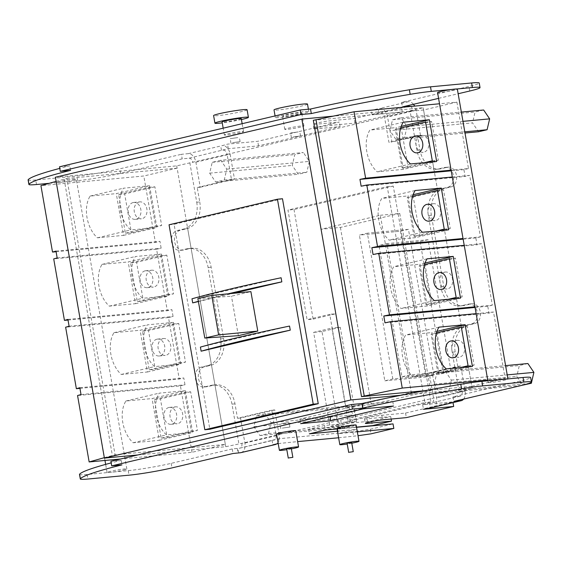 <?xml version="1.0" encoding="UTF-8"?>
<svg xmlns="http://www.w3.org/2000/svg" width="562" height="562" viewBox="0 0 562 562"><rect width="100%" height="100%" fill="white"/><g stroke="black" fill="none" stroke-linecap="round" stroke-linejoin="round"><path stroke-width="0.42" stroke-dasharray="2.81 2.11" d="M427.183 305.995L419.898 264.252L393.716 266.704A27.032 17.605 76.7 0 0 401.008 308.454L427.183 305.995L460.503 298.141M403.34 169.366L396.055 127.616L369.873 130.075A27.032 17.605 76.7 0 0 377.158 171.824L403.34 169.366L436.66 161.505M313.308 120.331L423.579 109.99L456.899 102.129L439.512 103.766M424.767 390.702L471.799 386.291L423.579 109.99M415.262 237.684L407.977 195.934L381.795 198.386A27.032 17.605 76.7 0 0 389.08 240.136L415.262 237.684L448.581 229.823M439.112 374.313L431.82 332.563L405.645 335.022A27.032 17.605 76.7 0 0 412.929 376.772L439.112 374.313L472.424 366.452M476.14 313.645L493.527 312.015L505.119 378.43L487.732 380.06M464.219 245.327L481.606 243.697L492.333 305.18L474.946 306.81M452.298 177.016L469.677 175.379L480.412 236.869L463.025 238.499M456.899 102.129L468.49 168.551L451.103 170.181M468.49 168.551L463.924 169.626L465.118 176.461L469.677 175.379M480.412 236.869L475.845 237.944L477.04 244.772L481.606 243.697M492.333 305.18L487.767 306.262L488.961 313.09L493.527 312.015M471.799 386.291L505.119 378.43M384.984 322.841L488.961 313.09M475.059 307.449L487.767 306.262M373.063 254.523L477.04 244.772M463.137 239.138L475.845 237.944M451.216 170.82L463.924 169.626M361.141 186.212L465.118 176.461M401.198 126.401L396.055 127.616M403.193 122.214L369.873 130.075M410.478 163.964L377.158 171.824M413.126 194.719L407.977 195.934M415.114 190.532L381.795 198.386M422.399 232.275L389.08 240.136M425.048 263.037L419.898 264.252M427.036 258.843L393.716 266.704M434.321 300.593L401.008 308.454M436.969 331.348L431.82 332.563M438.957 327.161L405.645 335.022M446.249 368.911L412.929 376.772M197.887 298.584L231.467 296.209L250.898 291.622M238.358 335.676L231.467 296.209M161.519 254.08L168.804 295.823L142.622 298.281A27.032 17.605 -103.3 0 1 135.337 256.532L161.519 254.08L128.199 261.934L135.484 303.684L109.302 306.142A27.032 17.605 -103.3 0 1 102.017 264.393L128.199 261.934M185.362 390.709L192.647 432.459L166.471 434.911A27.032 17.605 -103.3 0 1 159.179 393.161L185.362 390.709L152.049 398.57L159.334 440.32L133.152 442.772A27.032 17.605 -103.3 0 1 125.867 401.022L152.049 398.57M56.109 181.378L66.85 178.477L115.07 454.777L225.341 444.437L192.021 452.298L120.732 458.978M66.85 178.477L177.121 168.136L225.341 444.437M173.44 322.391L180.725 364.141L154.543 366.6A27.032 17.605 -103.3 0 1 147.258 324.85L173.44 322.391L140.121 330.252L147.406 372.002L121.23 374.454A27.032 17.605 -103.3 0 1 113.938 332.711L140.121 330.252M149.597 185.762L156.882 227.512L130.7 229.963A27.032 17.605 -103.3 0 1 123.415 188.214L149.597 185.762L116.278 193.623L123.563 235.373L97.381 237.824A27.032 17.605 -103.3 0 1 90.096 196.075L116.278 193.623M56.095 251.727L155.393 242.412L143.802 175.997L40.928 185.643M68.016 320.045L167.314 310.73L156.587 249.247L53.713 258.892M79.937 388.356L179.243 379.048L168.509 317.558L65.635 327.21M192.021 452.298L180.43 385.876L77.556 395.529M180.43 385.876L184.996 384.801L183.802 377.966L179.243 379.048M168.509 317.558L173.075 316.483L171.881 309.655L167.314 310.73M156.587 249.247L161.146 248.172L159.959 241.337L155.393 242.412M177.121 168.136L143.802 175.997M104.328 457.672L115.07 454.777M64.145 179.116L112.365 455.417M55.982 251.088L159.959 241.337M57.169 257.923L161.146 248.172M67.904 319.406L171.881 309.655M69.098 326.234L173.075 316.483M81.019 394.552L184.996 384.801M79.825 387.717L183.802 377.966M159.334 440.32L192.647 432.459M133.152 442.772L166.471 434.911M125.867 401.022L159.179 393.161M147.406 372.002L180.725 364.141M121.23 374.454L154.543 366.6M113.938 332.711L147.258 324.85M135.484 303.684L168.804 295.823M109.302 306.142L142.622 298.281M102.017 264.393L135.337 256.532M123.563 235.373L156.882 227.512M97.381 237.824L130.7 229.963M90.096 196.075L123.415 188.214M282.328 428.111L289.915 427.036L282.328 428.111M281.534 423.558L289.121 422.476L281.534 423.558M232.52 142.706L240.107 141.624L232.52 142.706M237.768 137.585L230.181 138.666L237.768 137.585M227.603 133.911A9.73 0.667 -9.9 0 1 237.838 132.021A9.73 0.667 -9.9 0 1 243.536 131.641A9.73 0.667 -9.9 0 1 240.29 132.716A9.73 0.667 -9.9 0 1 230.062 134.606A9.73 0.667 -9.9 0 1 224.364 134.985A9.73 0.667 -9.9 0 1 227.603 133.911M241.26 118.582A9.73 0.667 -9.9 0 1 238.014 119.664A9.73 0.667 -9.9 0 1 227.779 121.554A9.73 0.667 -9.9 0 1 222.081 121.933M247.083 109.745A16.993 1.166 -9.9 0 1 241.421 111.627A16.993 1.166 -9.9 0 1 223.55 114.929A16.993 1.166 -9.9 0 1 213.609 115.589M276.56 434.061A9.73 0.667 170.1 0 0 282.257 433.681A9.73 0.667 170.1 0 0 292.493 431.792A9.73 0.667 170.1 0 0 295.731 430.71M291.264 448.23L286.697 449.024M342.75 422.448L350.337 421.367L342.75 422.448M341.956 417.896L349.536 416.814L341.956 417.896M292.935 137.037L300.522 135.962L292.935 137.037M298.183 131.922L290.596 132.997L298.183 131.922M288.025 128.241A9.73 0.667 -9.9 0 1 298.26 126.352A9.73 0.667 -9.9 0 1 303.951 125.972A9.73 0.667 -9.9 0 1 300.712 127.054A9.73 0.667 -9.9 0 1 290.477 128.944A9.73 0.667 -9.9 0 1 284.779 129.323A9.73 0.667 -9.9 0 1 288.025 128.241M285.742 115.189A9.73 0.667 -9.9 0 1 295.977 113.299A9.73 0.667 -9.9 0 1 301.675 112.92A9.73 0.667 -9.9 0 1 298.429 113.995A9.73 0.667 -9.9 0 1 288.201 115.884A9.73 0.667 -9.9 0 1 282.503 116.264A9.73 0.667 -9.9 0 1 285.742 115.189M281.014 115.632A16.993 1.166 -9.9 0 1 298.879 112.337A16.993 1.166 -9.9 0 1 308.826 111.669A16.993 1.166 -9.9 0 1 303.164 113.552A16.993 1.166 -9.9 0 1 285.292 116.854A16.993 1.166 -9.9 0 1 275.352 117.514A16.993 1.166 -9.9 0 1 281.014 115.632M307.505 104.082A16.993 1.166 -9.9 0 1 301.843 105.965A16.993 1.166 -9.9 0 1 283.972 109.26A16.993 1.166 -9.9 0 1 274.024 109.92M336.975 428.392A9.73 0.667 170.1 0 0 342.672 428.012A9.73 0.667 170.1 0 0 352.908 426.122A9.73 0.667 170.1 0 0 356.146 425.048M351.679 442.561L347.112 443.362M123.5 470.092A10.039 0.688 170.1 0 0 126.843 468.982A10.039 0.688 170.1 0 0 120.971 469.368A10.039 0.688 170.1 0 0 110.412 471.321A10.039 0.688 170.1 0 0 107.061 472.431A10.039 0.688 170.1 0 0 107.588 472.558L112.625 472.087A10.039 0.688 170.1 0 0 123.5 470.092M72.891 180.128A10.039 0.688 170.1 0 0 76.242 179.018A10.039 0.688 170.1 0 0 70.362 179.411A10.039 0.688 170.1 0 0 59.804 181.357A10.039 0.688 170.1 0 0 56.46 182.467A10.039 0.688 170.1 0 0 56.987 182.594L62.017 182.123A10.039 0.688 170.1 0 0 72.891 180.128M502.386 379.42A10.039 0.688 170.1 0 0 491.511 381.415A10.039 0.688 170.1 0 0 488.16 382.525A10.039 0.688 170.1 0 0 494.04 382.132A10.039 0.688 170.1 0 0 504.599 380.186A10.039 0.688 170.1 0 0 507.943 379.076A10.039 0.688 170.1 0 0 507.416 378.95M437.559 92.561A10.039 0.688 170.1 0 0 443.432 92.175A10.039 0.688 170.1 0 0 453.991 90.222A10.039 0.688 170.1 0 0 457.342 89.112M137.76 454.96L225.741 446.713L241.878 443.334L462.097 391.384L459.077 391.665L452.185 352.191A23.168 17.513 84.6 0 1 461.444 326.958L433.934 169.331A23.168 17.513 84.6 0 1 416.948 150.286L410.056 110.812L413.084 110.531L227.097 154.402L231.467 179.454L234.487 179.173L230.118 154.121A9.266 6.034 76.7 0 0 222.482 145.579L227.519 144.132L257.726 141.301L339.308 122.052L315.598 124.279A10.039 0.688 -9.9 0 1 313.118 124.258A10.039 0.688 -9.9 0 1 316.469 123.141A10.039 0.688 -9.9 0 1 330.428 120.781L354.144 118.554L401.493 107.384L371.285 110.215L379.947 108.431A9.266 6.034 76.7 0 1 387.576 116.973L389.965 130.651L472.523 122.895L478.529 131.754M49.161 183.331L56.987 182.594A10.039 0.688 170.1 0 0 62.017 182.123L77.626 180.662A30.896 2.115 170.1 0 0 120.584 173.384L182.2 158.849L189.05 158.21L228.312 148.691L258.52 145.853L340.101 126.612L316.392 128.831A10.039 0.688 -9.9 0 1 313.919 128.81A10.039 0.688 -9.9 0 1 317.263 127.7A10.039 0.688 -9.9 0 1 331.222 125.333L354.938 123.106L402.287 111.936L372.079 114.774L380.741 112.983A4.636 3.021 -103.3 0 1 384.556 117.254L388.925 142.305L391.946 142.024L389.965 130.651L395.957 139.495L404.521 137.479L407.085 126.598L401.078 117.739L392.515 119.762L389.958 130.623M456.73 340.446A8.493 6.421 -95.4 0 0 451.841 349.838A8.493 6.421 -95.4 0 0 458.978 357.256A8.493 6.421 -95.4 0 0 459.646 357.144A8.493 6.421 -95.4 0 0 464.528 347.752A8.493 6.421 -95.4 0 0 457.391 340.333A8.493 6.421 -95.4 0 0 456.73 340.446M444.809 272.127A8.493 6.421 -95.4 0 0 439.92 281.52A8.493 6.421 -95.4 0 0 447.057 288.938A8.493 6.421 -95.4 0 0 447.724 288.826A8.493 6.421 -95.4 0 0 452.607 279.44A8.493 6.421 -95.4 0 0 445.469 272.022A8.493 6.421 -95.4 0 0 444.809 272.127M432.881 203.816A8.493 6.421 -95.4 0 0 427.998 213.202A8.493 6.421 -95.4 0 0 435.136 220.62A8.493 6.421 -95.4 0 0 435.796 220.515A8.493 6.421 -95.4 0 0 440.685 211.122A8.493 6.421 -95.4 0 0 433.548 203.704A8.493 6.421 -95.4 0 0 432.881 203.816M420.959 135.498A8.493 6.421 -95.4 0 0 416.077 144.891A8.493 6.421 -95.4 0 0 423.214 152.309A8.493 6.421 -95.4 0 0 423.874 152.197A8.493 6.421 -95.4 0 0 428.764 142.804A8.493 6.421 -95.4 0 0 421.626 135.386A8.493 6.421 -95.4 0 0 420.959 135.498M139.13 201.99A8.493 6.421 -95.4 0 0 134.241 211.375A8.493 6.421 -95.4 0 0 141.378 218.794A8.493 6.421 -95.4 0 0 142.046 218.688A8.493 6.421 -95.4 0 0 146.928 209.296A8.493 6.421 -95.4 0 0 139.79 201.877A8.493 6.421 -95.4 0 0 139.13 201.99M133.089 202.552A8.493 6.421 -95.4 0 0 128.199 211.944A8.493 6.421 -95.4 0 0 135.337 219.363A8.493 6.421 -95.4 0 0 136.004 219.25A8.493 6.421 -95.4 0 0 140.886 209.858A8.493 6.421 -95.4 0 0 133.749 202.446A8.493 6.421 -95.4 0 0 133.089 202.552M151.052 270.301A8.493 6.421 -95.4 0 0 146.169 279.693A8.493 6.421 -95.4 0 0 153.307 287.112A8.493 6.421 -95.4 0 0 153.967 286.999A8.493 6.421 -95.4 0 0 158.856 277.607A8.493 6.421 -95.4 0 0 151.719 270.196A8.493 6.421 -95.4 0 0 151.052 270.301M145.01 270.87A8.493 6.421 -95.4 0 0 140.128 280.262A8.493 6.421 -95.4 0 0 147.258 287.674A8.493 6.421 -95.4 0 0 147.925 287.568A8.493 6.421 -95.4 0 0 152.808 278.176A8.493 6.421 -95.4 0 0 145.677 270.758A8.493 6.421 -95.4 0 0 145.01 270.87M162.973 338.619A8.493 6.421 -95.4 0 0 158.091 348.011A8.493 6.421 -95.4 0 0 165.228 355.423A8.493 6.421 -95.4 0 0 165.888 355.317A8.493 6.421 -95.4 0 0 170.778 345.925A8.493 6.421 -95.4 0 0 163.64 338.507A8.493 6.421 -95.4 0 0 162.973 338.619M156.931 339.181A8.493 6.421 -95.4 0 0 152.049 348.573A8.493 6.421 -95.4 0 0 159.186 355.992A8.493 6.421 -95.4 0 0 159.847 355.887A8.493 6.421 -95.4 0 0 164.736 346.494A8.493 6.421 -95.4 0 0 157.599 339.076A8.493 6.421 -95.4 0 0 156.931 339.181M174.901 406.93A8.493 6.421 -95.4 0 0 170.012 416.323A8.493 6.421 -95.4 0 0 177.149 423.741A8.493 6.421 -95.4 0 0 177.81 423.636A8.493 6.421 -95.4 0 0 182.699 414.243A8.493 6.421 -95.4 0 0 175.562 406.825A8.493 6.421 -95.4 0 0 174.901 406.93M168.86 407.499A8.493 6.421 -95.4 0 0 163.971 416.892A8.493 6.421 -95.4 0 0 171.108 424.31A8.493 6.421 -95.4 0 0 171.768 424.198A8.493 6.421 -95.4 0 0 176.658 414.805A8.493 6.421 -95.4 0 0 169.52 407.394A8.493 6.421 -95.4 0 0 168.86 407.499M228.13 293.821A239.468 16.389 170.1 0 0 198.365 301.337M438.571 98.371L458.149 93.749M330.02 416.259L392.775 401.458L362.567 404.289L299.806 419.097L330.02 416.259L330.091 416.695M79.502 474.405A30.896 2.115 170.1 0 0 87.117 474.476L107.588 472.558A10.039 0.688 170.1 0 0 112.625 472.087L128.234 470.619A30.896 2.115 170.1 0 0 171.192 463.348L232.239 448.947L239.658 448.174L278.352 438.782L352.866 431.799L370.218 429.277L393.035 423.896M110.904 461.297L121.153 460.341A154.473 10.573 170.1 0 0 111.178 462.891M462.097 391.384A4.636 3.021 -103.3 0 1 460.137 396.175A4.636 3.021 -103.3 0 1 459.871 396.217L453.021 396.863L520.342 380.98A30.896 2.115 170.1 0 0 530.64 377.559M463.615 399.104A9.266 6.034 76.7 0 0 465.118 391.096L460.749 366.052L457.728 366.333L429.199 373.063L433.569 398.114A4.636 3.021 -103.3 0 1 431.616 402.905A4.636 3.021 -103.3 0 1 431.349 402.947L429.537 403.116L430.33 407.675M356.547 427.317L337.657 429.087L355.57 424.858L308.545 429.27L324.52 425.504L371.538 421.093L390.709 416.568L367 418.795A10.039 0.688 -9.9 0 1 364.52 418.774A10.039 0.688 -9.9 0 1 370.857 417.011A10.039 0.688 -9.9 0 1 381.83 415.297L405.546 413.07L452.895 401.9L422.687 404.731L429.537 403.116M459.077 391.665L472.199 388.567L401.338 395.212M410.056 110.812L423.179 107.714L332.873 116.186M55.385 177.241L176.721 165.86L227.097 154.402A4.636 3.021 -103.3 0 0 223.283 150.131M413.477 104.286A9.266 6.034 76.7 0 0 408.469 101.701L401.619 102.347L468.94 86.464A30.896 2.115 170.1 0 0 479.238 83.043M189.844 162.762L196.735 202.236L199.756 201.955L197.234 187.532L200.255 187.244L195.885 162.2A9.266 6.034 76.7 0 0 188.256 153.658L181.407 154.297L182.2 158.849M28.1 179.889A30.896 2.115 170.1 0 0 35.715 179.959L76.832 176.103A30.896 2.115 170.1 0 0 119.79 168.832L181.407 154.297M59.502 166.788L69.751 165.825A154.473 10.573 170.1 0 0 59.776 168.375M278.218 443.558L297.635 441.606M338.612 437.763L358.015 435.719M357.341 431.869L338.45 433.639L356.364 429.417L337.467 431.187M337.074 428.954L356.512 427.134M378.928 113.159L378.135 108.599M221.47 150.307L220.669 145.748M276.609 443.938A9.266 6.034 76.7 0 0 279.131 434.974L274.762 409.923L271.741 410.211L276.111 435.255A4.636 3.021 -103.3 0 1 274.158 440.053A4.636 3.021 -103.3 0 1 273.884 440.095M240.986 452.635A9.266 6.034 76.7 0 0 244.899 443.053L240.529 418.002L274.762 409.923M265.046 413.801L256.483 415.817L253.919 426.698L259.925 435.557L268.488 433.534L271.053 422.659L265.046 413.801L347.618 406.052L339.055 408.075L336.49 418.95L342.497 427.808L351.06 425.792L353.617 414.911L347.618 406.052M432.677 407.415A9.266 6.034 76.7 0 0 436.59 397.826L434.208 384.176L440.208 393.021L448.771 391.004L451.328 380.123L445.329 371.264L436.758 373.287L434.208 384.148L432.22 372.782L429.199 373.063M460.749 366.052L432.22 372.782M200.255 187.244L234.487 179.173M220.796 160.268L212.232 162.292L209.675 173.166L215.675 182.025L224.245 180.009L226.802 169.127L220.796 160.268L303.368 152.527L294.804 154.55L292.247 165.425L298.246 174.283L306.81 172.26L309.374 161.385L303.368 152.527M457.728 366.333L455.206 351.91A23.168 17.513 84.6 0 1 468.35 325.103L474.623 323.621A10.039 7.587 -95.4 0 0 480.398 312.521A10.039 7.587 -95.4 0 0 471.968 303.754A10.039 7.587 -95.4 0 0 471.181 303.887L464.907 305.363A23.168 17.513 84.6 0 1 463.095 305.665A23.168 17.513 84.6 0 1 443.818 286.627L431.363 215.281A23.168 17.513 84.6 0 1 444.5 188.467L450.78 186.991A10.039 7.587 -95.4 0 0 456.555 175.892A10.039 7.587 -95.4 0 0 448.118 167.125A10.039 7.587 -95.4 0 0 447.338 167.251L441.058 168.733A23.168 17.513 84.6 0 1 439.245 169.029A23.168 17.513 84.6 0 1 419.969 149.998L417.454 135.575L420.474 135.294L391.946 142.024M420.474 135.294L416.105 110.243A9.266 6.034 76.7 0 0 414.679 106.092M345.918 407.064L347.225 406.755L349.592 420.292L424.9 402.525L387.225 186.647L287.955 210.069L307.084 319.68L329.732 314.334L345.918 407.064L371.341 404.675L430.675 390.681L411.293 392.501L380.355 215.26L321.021 229.254L335.774 313.765L329.732 314.334M347.653 418.381L331.889 328.053L313.631 332.36L330.063 426.481L348.314 422.174L347.653 418.381M199.756 201.955A23.168 17.513 84.6 0 1 186.612 228.762L180.339 230.244A10.039 7.587 -95.4 0 0 174.564 241.337A10.039 7.587 -95.4 0 0 182.994 250.104A10.039 7.587 -95.4 0 0 183.781 249.978L190.054 248.495A23.168 17.513 84.6 0 1 191.867 248.2A23.168 17.513 84.6 0 1 211.143 267.231L223.599 338.584A23.168 17.513 84.6 0 1 210.455 365.391L204.182 366.874A10.039 7.587 -95.4 0 0 198.407 377.973A10.039 7.587 -95.4 0 0 206.844 386.74A10.039 7.587 -95.4 0 0 207.624 386.607L213.904 385.125A23.168 17.513 84.6 0 1 215.717 384.829A23.168 17.513 84.6 0 1 234.993 403.86L237.508 418.283L271.741 410.211M197.234 187.532L231.467 179.454M417.454 135.575L388.925 142.305M196.735 202.236A23.168 17.513 84.6 0 1 187.476 227.477L176.721 165.86M225.741 446.713L191.136 248.467A23.168 17.513 84.6 0 1 208.123 267.512L220.578 338.865A23.168 17.513 84.6 0 1 211.319 364.106A23.168 17.513 84.6 0 1 207.434 365.672L201.161 367.155A10.039 7.587 -95.4 0 0 195.386 378.254A10.039 7.587 -95.4 0 0 203.823 387.021A10.039 7.587 -95.4 0 0 204.603 386.895L210.883 385.413A23.168 17.513 84.6 0 1 212.696 385.111A23.168 17.513 84.6 0 1 214.986 385.096A23.168 17.513 84.6 0 1 231.973 404.148L238.857 443.615M472.199 388.567L461.444 326.958A23.168 17.513 84.6 0 1 465.329 325.384L471.602 323.902A10.039 7.587 -95.4 0 0 477.377 312.802A10.039 7.587 -95.4 0 0 468.947 304.042A10.039 7.587 -95.4 0 0 468.16 304.168L461.887 305.651A23.168 17.513 84.6 0 1 460.074 305.946A23.168 17.513 84.6 0 1 457.784 305.96A23.168 17.513 84.6 0 1 440.798 286.915L428.342 215.562A23.168 17.513 84.6 0 1 437.601 190.321A23.168 17.513 84.6 0 1 441.479 188.755L447.759 187.272A10.039 7.587 -95.4 0 0 453.534 176.173A10.039 7.587 -95.4 0 0 445.097 167.406A10.039 7.587 -95.4 0 0 444.31 167.539L438.037 169.014A23.168 17.513 84.6 0 1 436.224 169.317A23.168 17.513 84.6 0 1 433.934 169.331L423.179 107.714M425.912 304.576L431.953 304.007L425.202 265.292L419.161 265.861L425.912 304.576L448.378 299.272M413.99 236.258L420.032 235.689L413.274 196.981L407.232 197.543L413.99 236.258L436.456 230.961M402.069 167.94L408.11 167.378L401.352 128.663L395.311 129.232L402.069 167.94L424.528 162.643M437.84 372.887L443.882 372.325L437.124 333.61L431.082 334.179L437.84 372.887L460.299 367.59M160.774 255.689L166.816 255.12L173.574 293.835L167.532 294.404L160.774 255.689L130.539 262.826L137.297 301.534L143.338 300.972L173.574 293.835M172.696 324.007L178.737 323.438L185.495 362.153L179.454 362.715L172.696 324.007L142.46 331.137L149.218 369.852L155.26 369.283L185.495 362.153M184.624 392.318L190.666 391.756L197.417 430.464L191.375 431.033L184.624 392.318L154.381 399.456L161.139 438.163L167.181 437.601L197.417 430.464M191.136 248.467L187.476 227.477A23.168 17.513 84.6 0 1 183.591 229.043L177.318 230.525A10.039 7.587 -95.4 0 0 171.543 241.625A10.039 7.587 -95.4 0 0 179.973 250.392A10.039 7.587 -95.4 0 0 180.76 250.259L187.034 248.783A23.168 17.513 84.6 0 1 188.846 248.481A23.168 17.513 84.6 0 1 191.136 248.467M148.853 187.371L154.894 186.809L161.652 225.517L155.611 226.086L148.853 187.371L118.617 194.508L125.375 233.223L131.417 232.654L161.652 225.517M282.482 198.744L174.087 224.315L209.851 429.263M169.05 224.786L174.087 224.315M200.409 347.091L289.542 326.065M198.407 301.541L233.223 293.329M191.979 298.794L281.112 277.761M154.381 399.456L160.423 398.887L167.181 437.601M161.139 438.163L191.375 431.033M190.666 391.756L160.423 398.887M142.46 331.137L148.501 330.575L155.26 369.283M149.218 369.852L179.454 362.715M178.737 323.438L148.501 330.575M130.539 262.826L136.58 262.257L143.338 300.972M137.297 301.534L167.532 294.404M166.816 255.12L136.58 262.257M118.617 194.508L124.659 193.939L131.417 232.654M125.375 233.223L155.611 226.086M154.894 186.809L124.659 193.939M432.304 160.809L438.346 160.24L431.588 121.532L401.352 128.663M425.546 122.095L431.588 121.532M400.706 127.96L395.311 129.232M408.11 167.378L438.346 160.24M444.226 229.127L450.267 228.558L443.516 189.844L413.274 196.981M437.475 190.413L443.516 189.844M412.627 196.271L407.232 197.543M420.032 235.689L450.267 228.558M456.154 297.438L462.196 296.877L455.438 258.162L425.202 265.292M449.396 258.731L455.438 258.162M424.549 264.59L419.161 265.861M431.953 304.007L462.196 296.877M436.47 332.908L431.082 334.179M443.882 372.325L474.117 365.188L467.359 326.48L437.124 333.61M468.076 365.757L474.117 365.188M461.318 327.042L467.359 326.48M410.464 106.485A4.636 3.021 -103.3 0 1 413.084 110.531M401.619 102.347L402.42 106.899M189.05 158.21A4.636 3.021 -103.3 0 1 192.864 162.481M238.639 452.895L237.845 448.343M241.878 443.334A4.636 3.021 -103.3 0 1 239.925 448.125A4.636 3.021 -103.3 0 1 239.658 448.174M240.529 418.002L237.508 418.283M453.021 396.863L453.822 401.416M434.208 384.176L516.773 376.421L522.779 385.279M272.071 440.264L272.865 444.823M271.053 422.659L353.617 414.911M268.488 433.534L351.06 425.792M259.925 435.557L342.497 427.808M253.919 426.698L336.49 418.95M256.483 415.817L339.055 408.075M440.208 393.021L521.838 385.37M436.758 373.287L519.33 365.546L516.773 376.421M451.328 380.123L507.212 374.882M448.771 391.004L528.673 383.509M527.894 363.523L519.33 365.546M445.329 371.264L505.596 365.616M226.802 169.127L309.374 161.385M224.245 180.009L306.81 172.26M215.675 182.025L298.246 174.283M209.675 173.166L292.247 165.425M212.232 162.292L294.804 154.55M401.078 117.739L461.346 112.091M407.085 126.598L462.969 121.357M483.65 109.997L475.087 112.014L472.523 122.895M392.515 119.762L475.087 112.014M395.957 139.495L464.999 133.018M404.521 137.479L464.795 131.824M228.312 148.691L227.519 144.132M70.545 170.377L69.751 165.825M258.52 145.853L257.726 141.301M340.101 126.612L339.308 122.052M354.938 123.106L354.144 118.554M402.287 111.936L401.493 107.384M372.079 114.774L371.285 110.215M456.808 88.986L451.778 89.456M237.269 448.476L238.07 453.028M278.352 438.782L279.145 443.341M422.687 404.731L423.481 409.291M452.895 401.9L453.021 402.617M405.546 413.07L406.34 417.622M390.709 416.568L391.145 419.048M371.538 421.093L372.339 425.645M324.52 425.504L325.314 430.056M308.545 429.27L309.339 433.829M355.57 424.858L356.364 429.417M337.657 429.087L338.45 433.639M370.218 429.277L371.011 433.829M352.866 431.799L353.66 436.351M232.239 448.947L233.033 453.499M121.153 460.341L121.947 464.893M362.567 404.289L363.361 408.848M392.775 401.458L393.569 406.01M299.806 419.097L300.607 423.65M347.225 406.755L353.266 406.186L355.634 419.73L430.942 401.963L393.267 186.085L387.225 186.647M393.267 186.085L293.996 209.5L287.955 210.069M430.942 401.963L424.9 402.525M355.634 419.73L349.592 420.292M293.996 209.5L313.125 319.111L307.084 319.68M313.125 319.111L335.774 313.765M353.266 406.186L411.293 392.501M340.249 327.267L321.991 331.573L338.415 425.701L356.673 421.395L340.249 327.267L331.889 328.053M321.991 331.573L313.631 332.36M356.673 421.395L348.314 422.174M338.415 425.701L330.063 426.481M430.675 390.681L399.744 213.441L380.355 215.26M399.744 213.441L340.41 227.434L321.021 229.254M340.41 227.434L371.341 404.675M409.923 374.903L387 243.585L379.013 245.468L401.935 376.786L409.923 374.903L451.005 371.046L428.089 239.728L387 243.585M392.81 378.936L367.372 233.202L359.385 235.085L384.822 380.825L392.81 378.936L433.892 375.086L408.455 229.345L367.372 233.202M408.455 229.345L400.467 231.228L359.385 235.085M400.467 231.228L425.905 376.969L384.822 380.825M425.905 376.969L433.892 375.086M428.089 239.728L420.102 241.611L379.013 245.468M420.102 241.611L443.018 372.929L401.935 376.786M443.018 372.929L451.005 371.046M351.791 443.2A9.73 0.667 -9.9 0 1 347.225 444.001M291.376 448.869A9.73 0.667 -9.9 0 1 286.81 449.663M241.421 119.523A16.993 1.166 -9.9 0 1 222.25 122.867M331.222 125.333L330.428 120.781M406.853 106.829L380.741 112.983M459.871 396.217L431.349 402.947M408.469 101.701L379.947 108.431M188.256 153.658L222.482 145.579M244.899 443.053L279.131 434.974M465.118 391.096L436.59 397.826M195.885 162.2L230.118 154.121M416.105 110.243L387.576 116.973M416.948 150.286L419.969 149.998M183.591 229.043L186.612 228.762M177.318 230.525L180.339 230.244M180.76 250.259L183.781 249.978M187.034 248.783L190.054 248.495M208.123 267.512L211.143 267.231M220.578 338.865L223.599 338.584M207.434 365.672L210.455 365.391M201.161 367.155L204.182 366.874M204.603 386.895L207.624 386.607M210.883 385.413L213.904 385.125M231.973 404.148L234.993 403.86M452.185 352.191L455.206 351.91M465.329 325.384L468.35 325.103M471.602 323.902L474.623 323.621M468.16 304.168L471.181 303.887M461.887 305.651L464.907 305.363M440.798 286.915L443.818 286.627M428.342 215.562L431.363 215.281M441.479 188.755L444.5 188.467M447.759 187.272L450.78 186.991M444.31 167.539L447.338 167.251M438.037 169.014L441.058 168.733M36.509 184.519L35.715 179.959M77.626 180.662L76.832 176.103M120.584 173.384L119.79 168.832M316.392 128.831L315.598 124.279M469.741 91.016L468.94 86.464M520.342 380.98L521.136 385.532M381.83 415.297L382.624 419.849M367 418.795L367.639 422.462M171.192 463.348L171.986 467.9M128.234 470.619L129.028 475.178M87.117 474.476L87.911 479.035M289.915 427.036L289.121 422.476M240.107 141.624L239.307 137.072M243.536 131.641L242.152 123.696M350.337 421.367L349.536 416.814M300.522 135.962L299.729 131.403M303.951 125.972L301.675 112.92M308.826 111.669L308.397 109.225M126.843 468.982L76.242 179.018M452.937 357.818L458.978 357.256M441.015 289.507L447.057 288.938M429.094 221.189L435.136 220.62M417.173 152.871L423.214 152.309M135.337 219.363L141.378 218.794M147.258 287.674L153.307 287.112M159.186 355.992L165.228 355.423M171.108 424.31L177.149 423.741M169.52 407.394L175.562 406.825M157.599 339.076L163.64 338.507M145.677 270.758L151.719 270.196M133.749 202.446L139.79 201.877M415.585 135.955L421.626 135.386M427.506 204.273L433.548 203.704M439.428 272.584L445.469 272.022M451.349 340.902L457.391 340.333M179.973 250.392L182.994 250.104M188.846 248.481L191.867 248.2M203.823 387.021L206.844 386.74M212.696 385.111L215.717 384.829M468.947 304.042L471.968 303.754M460.074 305.946L463.095 305.665M445.097 167.406L448.118 167.125M436.224 169.317L439.245 169.029M460.137 396.175L431.616 402.905M239.925 448.125L274.158 440.053M313.919 128.81L313.118 124.258M364.52 418.774L365.314 423.327M488.16 382.525L487.858 380.783M107.061 472.431L105.656 464.381M104.975 460.461L56.46 182.467M275.352 117.514L275.071 115.927M284.779 129.323L282.503 116.264M291.39 137.557L290.596 132.997M341.204 422.961L340.41 418.409M224.364 134.985L223.17 128.171M230.975 143.219L230.181 138.666M280.789 428.63L279.988 424.071"/><path stroke-width="0.84" d="M487.732 380.06L402.244 388.082L361.528 396.632L313.308 120.331L354.025 111.782L439.512 103.766M361.528 396.632L424.767 390.702M402.244 388.082L390.653 321.661L476.14 313.645M472.424 366.452L465.139 324.703L438.957 327.161A27.032 17.605 76.7 0 0 446.249 368.911L472.424 366.452M474.946 306.81L389.459 314.832L378.732 253.343L464.219 245.327M460.503 298.141L453.218 256.391L427.036 258.843A27.032 17.605 76.7 0 0 434.321 300.593L460.503 298.141M463.025 238.499L377.538 246.514L366.803 185.031L452.298 177.016M448.581 229.823L441.296 188.073L415.114 190.532A27.032 17.605 76.7 0 0 422.399 232.275L448.581 229.823M451.103 170.181L365.616 178.196L354.025 111.782M436.66 161.505L429.375 119.755L403.193 122.214A27.032 17.605 76.7 0 0 410.478 163.964L436.66 161.505M365.616 178.196L359.947 179.376L361.141 186.212L366.803 185.031M364.239 395.992L316.013 119.699M389.459 314.832L383.79 316.013L384.984 322.841L390.653 321.661M377.538 246.514L371.868 247.694L373.063 254.523L378.732 253.343M383.79 316.013L475.059 307.449M371.868 247.694L463.137 239.138M359.947 179.376L451.216 170.82M429.375 119.755L401.198 126.401M441.296 188.073L413.126 194.719M453.218 256.391L425.048 263.037M465.139 324.703L436.969 331.348M257.782 331.095L218.632 334.875L211.741 295.401L197.887 298.584L204.779 338.057L238.358 335.676L257.782 331.095L250.898 291.622L211.741 295.401M218.632 334.875L204.779 338.057M56.109 181.378L40.928 185.643L52.519 252.064L56.095 251.727M52.519 252.064L55.982 251.088L57.169 257.923L53.713 258.892L64.44 320.375L68.016 320.045M64.44 320.375L67.904 319.406L69.098 326.234L65.635 327.21L76.362 388.693L79.937 388.356M120.732 458.978L89.147 461.943L104.328 457.672M76.362 388.693L79.825 387.717L81.019 394.552L77.556 395.529L89.147 461.943M223.17 128.171L222.081 121.933A9.73 0.667 -9.9 0 1 225.327 120.851A9.73 0.667 -9.9 0 1 235.562 118.961A9.73 0.667 -9.9 0 1 241.26 118.582L242.152 123.696M222.25 122.867A16.993 1.166 -9.9 0 1 214.93 123.176A16.993 1.166 -9.9 0 1 220.592 121.294A16.993 1.166 -9.9 0 1 238.464 117.999A16.993 1.166 -9.9 0 1 248.411 117.339A16.993 1.166 -9.9 0 1 242.749 119.221A16.993 1.166 -9.9 0 1 241.421 119.523M214.93 123.176L213.609 115.589A16.993 1.166 -9.9 0 1 219.271 113.707A16.993 1.166 -9.9 0 1 237.143 110.412A16.993 1.166 -9.9 0 1 247.083 109.745L248.411 117.339M286.81 449.663A9.73 0.667 -9.9 0 1 279.391 450.303A9.73 0.667 -9.9 0 1 282.637 449.221A9.73 0.667 -9.9 0 1 292.872 447.338A9.73 0.667 -9.9 0 1 298.57 446.959A9.73 0.667 -9.9 0 1 295.324 448.033A9.73 0.667 -9.9 0 1 291.376 448.869M298.57 446.959L295.731 430.71A9.73 0.667 170.1 0 0 290.034 431.089A9.73 0.667 170.1 0 0 279.799 432.979A9.73 0.667 170.1 0 0 276.56 434.061L279.391 450.303M289.058 457.875L292.851 457.342L289.058 457.875M288.285 458.135L286.697 449.024L287.47 448.771L291.264 448.23L292.851 457.342M275.071 115.927L274.024 109.92A16.993 1.166 -9.9 0 1 279.686 108.037A16.993 1.166 -9.9 0 1 297.558 104.743A16.993 1.166 -9.9 0 1 307.505 104.082L308.397 109.225M347.225 444.001A9.73 0.667 -9.9 0 1 339.813 444.633A9.73 0.667 -9.9 0 1 343.052 443.558A9.73 0.667 -9.9 0 1 353.287 441.669A9.73 0.667 -9.9 0 1 358.985 441.289A9.73 0.667 -9.9 0 1 355.739 442.364A9.73 0.667 -9.9 0 1 351.791 443.2M358.985 441.289L356.146 425.048A9.73 0.667 170.1 0 0 350.456 425.427A9.73 0.667 170.1 0 0 340.221 427.317A9.73 0.667 170.1 0 0 336.975 428.392L339.813 444.633M349.48 452.213L353.273 451.672L349.48 452.213M348.707 452.466L347.112 443.362L347.885 443.102L351.679 442.561L353.273 451.672M507.915 378.9L457.342 89.112A10.039 0.688 170.1 0 0 456.808 88.986A10.039 0.688 170.1 0 0 451.778 89.456A10.039 0.688 170.1 0 0 440.903 91.451A10.039 0.688 170.1 0 0 437.559 92.561L487.858 380.783M463.615 399.104A9.266 6.034 76.7 0 1 461.205 400.685A9.266 6.034 76.7 0 1 460.664 400.776L453.822 401.416L521.136 385.532A30.896 2.115 170.1 0 0 531.434 382.111L530.64 377.559A30.896 2.115 170.1 0 0 523.025 377.481L507.416 378.95A10.039 0.688 170.1 0 0 502.386 379.42L481.908 381.338A30.896 2.115 170.1 0 0 460.784 384.289A154.473 10.573 170.1 0 0 361.907 403.544L351.657 404.499L110.904 461.297L111.698 465.856L121.947 464.893A154.473 10.573 170.1 0 0 80.366 478.775A30.896 2.115 170.1 0 0 80.296 478.957A30.896 2.115 170.1 0 0 87.911 479.035L129.028 475.178A30.896 2.115 170.1 0 0 171.986 467.9L233.033 453.499L240.452 452.726A9.266 6.034 76.7 0 0 240.986 452.635L275.218 444.563A9.266 6.034 76.7 0 0 276.609 443.938M450.689 341.015A8.493 6.421 -95.4 0 0 445.799 350.4A8.493 6.421 -95.4 0 0 452.937 357.818A8.493 6.421 -95.4 0 0 453.604 357.713A8.493 6.421 -95.4 0 0 458.487 348.321A8.493 6.421 -95.4 0 0 451.349 340.902A8.493 6.421 -95.4 0 0 450.689 341.015M438.767 272.696A8.493 6.421 -95.4 0 0 433.878 282.089A8.493 6.421 -95.4 0 0 441.015 289.507A8.493 6.421 -95.4 0 0 441.676 289.395A8.493 6.421 -95.4 0 0 446.565 280.002A8.493 6.421 -95.4 0 0 439.428 272.584A8.493 6.421 -95.4 0 0 438.767 272.696M426.839 204.378A8.493 6.421 -95.4 0 0 421.957 213.771A8.493 6.421 -95.4 0 0 429.094 221.189A8.493 6.421 -95.4 0 0 429.754 221.077A8.493 6.421 -95.4 0 0 434.644 211.691A8.493 6.421 -95.4 0 0 427.506 204.273A8.493 6.421 -95.4 0 0 426.839 204.378M414.918 136.067A8.493 6.421 -95.4 0 0 410.035 145.453A8.493 6.421 -95.4 0 0 417.173 152.871A8.493 6.421 -95.4 0 0 417.833 152.766A8.493 6.421 -95.4 0 0 422.722 143.373A8.493 6.421 -95.4 0 0 415.585 135.955A8.493 6.421 -95.4 0 0 414.918 136.067M240.655 341.148A239.468 16.389 170.1 0 0 201.126 351.194L200.409 347.091A239.468 16.389 170.1 0 1 239.939 337.052A239.468 16.389 170.1 0 1 289.542 326.065L290.259 330.168A239.468 16.389 170.1 0 0 240.655 341.148M233.223 293.329L281.829 281.864A239.468 16.389 170.1 0 0 232.225 292.851A239.468 16.389 170.1 0 0 228.13 293.821M198.365 301.337A239.468 16.389 170.1 0 0 192.696 302.89L191.979 298.794A239.468 16.389 170.1 0 1 231.509 288.749A239.468 16.389 170.1 0 1 281.112 277.761L281.829 281.864M438.571 98.371L402.42 106.899L409.262 106.26A4.636 3.021 -103.3 0 1 410.464 106.485M458.149 93.749L469.741 91.016A30.896 2.115 170.1 0 0 480.032 87.595A30.896 2.115 170.1 0 0 472.417 87.524L456.808 88.986M451.778 89.456L431.3 91.381A30.896 2.115 170.1 0 0 410.176 94.325A154.473 10.573 170.1 0 0 311.299 113.58L301.049 114.543L60.296 171.34L70.545 170.377A154.473 10.573 170.1 0 0 28.964 184.259A30.896 2.115 170.1 0 0 28.894 184.441A30.896 2.115 170.1 0 0 36.509 184.519L49.161 183.331M111.178 462.891A154.473 10.573 170.1 0 0 79.572 474.223A30.896 2.115 170.1 0 0 79.502 474.405L80.296 478.957M358.015 435.719L371.011 433.829L393.829 428.448L393.035 423.896L356.547 427.317M401.338 395.212L350.857 399.947L104.399 458.093L137.76 454.96M332.873 116.186L301.843 119.095L55.385 177.241L104.399 458.093M59.776 168.375A154.473 10.573 170.1 0 0 28.17 179.707A30.896 2.115 170.1 0 0 28.1 179.889L28.894 184.441M480.032 87.595L479.238 83.043A30.896 2.115 170.1 0 0 471.623 82.965L430.506 86.822A30.896 2.115 170.1 0 0 409.382 89.772A154.473 10.573 170.1 0 0 310.505 109.028L300.256 109.983L59.502 166.788L60.296 171.34M278.218 443.558L272.865 444.823L274.678 444.647A9.266 6.034 76.7 0 0 275.218 444.563M297.635 441.606L338.612 437.763M393.829 428.448L357.341 431.869M337.467 431.187L309.339 433.829L325.314 430.056L337.074 428.954M356.512 427.134L372.339 425.645L391.503 421.128L367.794 423.348A10.039 0.688 -9.9 0 1 365.314 423.327A10.039 0.688 -9.9 0 1 371.658 421.563A10.039 0.688 -9.9 0 1 382.624 419.849L406.34 417.622L453.689 406.452L423.481 409.291L432.143 407.499A9.266 6.034 76.7 0 0 432.677 407.415L461.205 400.685M531.434 382.111A30.896 2.115 170.1 0 0 523.819 382.041L482.702 385.897A30.896 2.115 170.1 0 0 461.578 388.841A154.473 10.573 170.1 0 0 362.701 408.096L352.451 409.059L111.698 465.856M393.569 406.01L363.361 408.848L300.607 423.65L330.814 420.819L393.569 406.01M350.857 399.947L301.843 119.095M318.247 403.692L282.482 198.744L277.445 199.215L169.05 224.786L204.821 429.733L209.851 429.263L318.247 403.692L313.217 404.162L277.445 199.215M204.821 429.733L313.217 404.162M201.126 351.194L290.259 330.168M192.696 302.89L198.407 301.541M424.528 162.643L432.304 160.809L425.546 122.095L400.706 127.96M436.456 230.961L444.226 229.127L437.475 190.413L412.627 196.271M448.378 299.272L456.154 297.438L449.396 258.731L424.549 264.59M460.299 367.59L468.076 365.757L461.318 327.042L436.47 332.908M414.679 106.092A9.266 6.034 76.7 0 0 413.477 104.286M521.838 385.37L531.343 383.256L533.9 372.381L527.894 363.523L505.596 365.616M507.212 374.882L533.9 372.381M528.673 383.509L531.343 383.256M462.969 121.357L489.65 118.856L483.65 109.997L461.346 112.091M464.999 133.018L478.529 131.754L487.092 129.731L489.65 118.856M464.795 131.824L487.092 129.731M301.049 114.543L300.256 109.983M311.299 113.58L310.505 109.028M361.907 403.544L362.701 408.096M351.657 404.499L352.451 409.059M507.416 378.95L502.386 379.42M453.021 402.617L453.689 406.452M391.145 419.048L391.503 421.128M330.091 416.695L330.814 420.819M409.262 106.26L406.853 106.829M240.452 452.726L274.678 444.647M460.664 400.776L432.143 407.499M28.964 184.259L28.17 179.707M472.417 87.524L471.623 82.965M431.3 91.381L430.506 86.822M410.176 94.325L409.382 89.772M460.784 384.289L461.578 388.841M481.908 381.338L482.702 385.897M523.025 377.481L523.819 382.041M367.639 422.462L367.794 423.348M79.572 474.223L80.366 478.775M105.656 464.381L104.975 460.461"/></g></svg>
